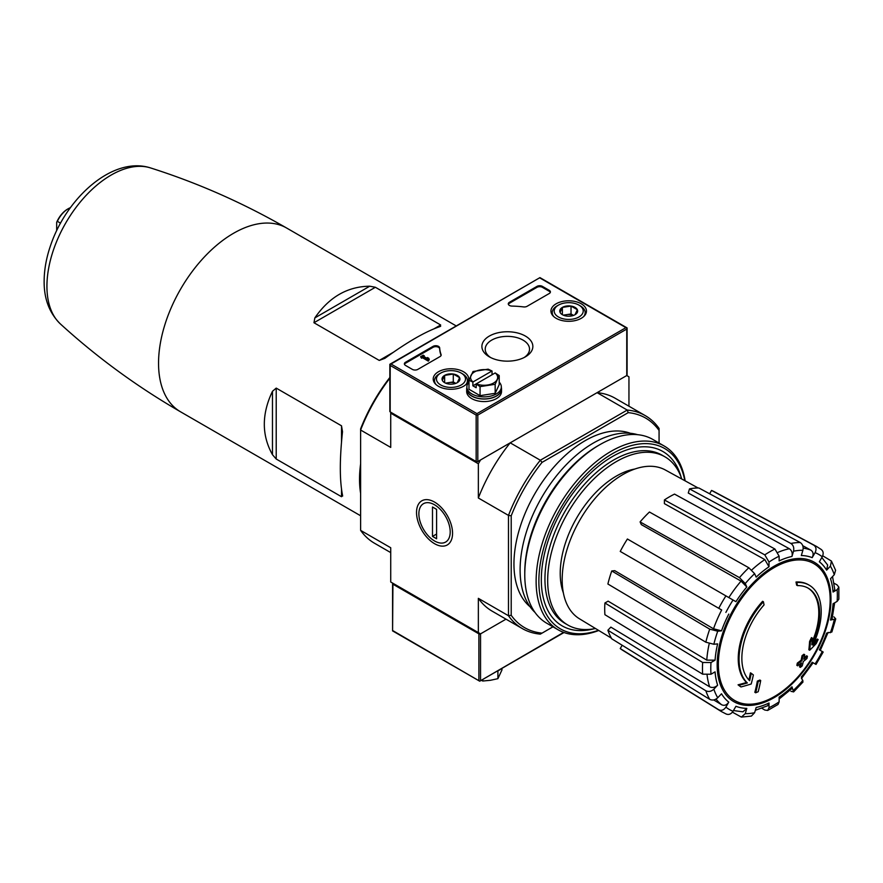 <?xml version="1.0" encoding="UTF-8"?>
<svg xmlns="http://www.w3.org/2000/svg" width="883" height="883" viewBox="0 0 883 883"><rect width="100%" height="100%" fill="white"/><g stroke="black" fill="none" stroke-linecap="round" stroke-linejoin="round"><path stroke-width="1.32" d="M360.617 493.365A106.103 61.258 -60 0 1 360.617 463.873M369.745 286.202C347.472 286.511 329.171 297.074 314.845 317.902L313.962 322.736L375.374 287.273L369.745 286.202L314.845 317.902M313.962 322.736L379.26 360.43L384.878 358.332C407.162 342.107 425.463 331.544 439.778 326.644L440.661 324.977L375.374 287.273M439.778 326.644L440.661 326.28M272.472 391.29C261.6 414.105 261.6 435.242 272.472 454.69L276.213 459.028L276.213 388.112L272.472 391.29L272.472 454.69M276.213 459.028L341.511 496.721L342.505 495.12C339.591 480.264 339.591 459.138 342.505 431.721L341.511 425.805L276.213 388.112M342.637 496.091L342.505 495.12M390.728 552.603L374.436 543.2A122.947 70.982 -60 0 1 360.617 530.374L360.617 428.873A121.004 69.867 -60 0 1 389.844 377.494M360.617 530.374L390.728 547.758L390.728 582.007L480.54 633.862L506.003 619.16L480.54 633.862A1.159 0.673 180 0 1 478.895 633.862L392.924 584.215A1.159 0.673 180 0 1 392.924 583.266L392.924 583.266M809.17 585.153L808.353 584.678A58.079 33.532 -60 0 0 796.013 582.018L796.841 582.493A58.079 33.532 -60 0 1 809.17 585.153A58.079 33.532 -60 0 1 812.901 645.12A209.392 130.971 175.5 0 0 818.144 639.535L817.327 639.06A209.392 130.971 175.5 0 1 814.06 642.614M796.841 582.493A211.666 122.207 60 0 1 797.437 585.628L796.621 585.153A211.666 122.207 60 0 0 796.013 582.018M807.813 587.957A54.989 31.744 -60 0 1 812.051 642.04M797.437 585.628A54.989 31.744 -60 0 1 808.232 588.188A54.989 31.744 -60 0 1 811.83 644.811A209.006 109.691 -124.2 0 0 812.283 638.078L811.455 637.603A207.461 168.863 112.2 0 1 809.579 641.522A209.591 110 55.8 0 1 808.85 649.767L809.678 650.241A208.785 130.596 -4.5 0 0 816.245 643.519A202.88 165.132 -67.8 0 0 818.144 639.535M812.283 638.078A207.461 168.863 112.2 0 1 810.406 641.996L809.579 641.522M810.406 641.996A209.591 110 55.8 0 1 809.678 650.241M751.256 673.31A209.006 130.728 64.5 0 1 749.645 680.716A54.989 31.744 -60 0 1 764.038 604.91A211.666 122.207 -120 0 0 763.431 601.776L762.614 601.301A58.079 33.532 -60 0 0 746.543 682.493A209.392 109.889 -175.8 0 1 738.056 684.822A202.88 13.002 32.6 0 1 740.208 686.466L741.036 686.941A208.785 109.58 4.2 0 0 751.201 683.994A209.591 131.092 -115.5 0 0 753.365 674.921A207.461 13.289 -147.4 0 0 751.256 673.31L750.44 672.835A209.006 130.728 64.5 0 1 748.894 679.954M746.543 682.493L747.36 682.967A58.079 33.532 -60 0 1 763.431 601.776M747.36 682.967A209.392 109.889 -175.8 0 1 738.872 685.296L738.056 684.822M738.872 685.296A202.88 13.002 32.6 0 1 741.036 686.941M760.693 680.517A209.359 120.872 180 0 1 758.166 681.588L757.349 681.113A210.419 121.49 60 0 1 754.844 692.316L755.66 692.791A205.86 118.852 0 0 0 758.188 691.72A210.882 121.755 -120 0 0 760.693 680.517L759.866 680.042A209.359 120.872 180 0 1 757.349 681.113M758.166 681.588A210.419 121.49 60 0 1 755.66 692.791M800.362 667.371A205.86 118.852 0 0 0 802.205 665.914A210.419 121.49 -120 0 0 803.32 661.488A207.406 119.746 0 0 0 806.93 658.519A209.359 120.872 -120 0 0 807.426 656.279A208.101 120.143 180 0 1 803.817 659.248A210.419 121.49 -120 0 0 804.711 654.711L803.894 654.237A209.359 120.872 180 0 1 802.029 655.694A210.882 121.755 60 0 1 801.135 660.23A208.101 120.143 180 0 1 797.327 663.089A211.666 122.207 60 0 1 796.83 665.329L797.647 665.804A207.406 119.746 0 0 0 801.466 662.945A210.882 121.755 60 0 1 800.362 667.371L799.534 666.897A210.882 121.755 60 0 0 800.318 663.828M804.711 654.711A209.359 120.872 180 0 1 802.857 656.168L802.029 655.694M802.857 656.168A210.882 121.755 60 0 1 801.963 660.705L801.135 660.23M801.963 660.705A208.101 120.143 180 0 1 798.144 663.563L797.327 663.089M798.144 663.563A211.666 122.207 60 0 1 797.647 665.804M807.426 656.279L806.609 655.804A208.101 120.143 180 0 1 804.104 657.89M801.455 678.53L813.133 662.78L812.194 662.25L816.013 664.446L823.177 652.04L819.358 649.833A83.73 48.344 -60 0 0 826.631 633.089L831.863 632.018L835.76 618.917L830.506 620.043L831.985 619.292L834.667 602.824M830.506 620.043A83.73 48.344 -60 0 0 833.055 603.751L837.139 601.389L838.85 599.138L838.85 587.173L837.051 584.877L834.016 583.221M838.85 587.173L837.139 589.689L833.055 592.052L834.766 589.524L832.537 576.566M833.055 592.052A83.73 48.344 -60 0 0 830.506 578.707L834.28 574.723L835.594 570.252L831.433 561.069L822.724 555.793M831.433 561.069L830.406 566.158L826.631 570.142L827.647 565.032L821.83 557.504M826.631 570.142A83.73 48.344 -60 0 0 819.358 561.776L822.25 556.776C823.795 553.509 823.364 551.014 820.947 549.303M709.623 493.763L711.543 490.44L813.784 545.164C816.201 546.886 816.632 549.369 815.086 552.637L812.194 557.637C813.74 554.403 813.32 551.908 810.936 550.186L802.757 545.694M812.194 557.637A83.73 48.344 -60 0 0 801.322 555.528L802.89 550.275C803.607 546.842 802.724 544.27 800.252 542.537L698.861 487.979A91.578 52.87 -60 0 0 689.502 488.895L688.276 493.023L789.358 548.74C791.819 550.484 792.68 553.056 791.963 556.456L793.53 551.202C794.247 547.769 793.364 545.186 790.892 543.464A95.298 55.022 -60 0 1 800.252 542.537M791.963 556.456A83.73 48.344 -60 0 0 779.137 560.915L779.137 556.202L774.921 549.016L674.535 494.105A91.578 52.87 -60 0 0 664.402 499.955L664.402 503.652L764.821 559.59L769.005 566.765L769.005 562.052L764.788 554.866A95.298 55.022 -60 0 1 774.921 549.016M769.005 566.765A83.73 48.344 -60 0 0 756.168 577.118L754.612 573.663L748.817 567.747L649.447 512.019A91.578 52.87 -60 0 0 640.087 521.908L641.312 524.612L741.058 581.102L746.808 586.996L745.252 583.542L739.457 577.625A95.298 55.022 -60 0 1 748.817 567.747M746.808 586.996A83.73 48.344 -60 0 0 735.936 601.676L627.405 539.005A91.578 52.87 -60 0 0 620.241 551.422L718.762 608.299A95.298 55.022 -60 0 1 725.925 595.893M718.762 608.299L721.676 609.987A89.536 51.7 -60 0 0 713.519 628.795L721.51 630.837L717.736 631.213L709.711 629.149L611.764 570.959A91.578 52.87 -60 0 0 607.89 584.005L705.837 642.195A95.298 55.022 -60 0 1 709.711 629.149M705.837 642.195L713.85 644.259L717.625 643.884A83.73 48.344 -60 0 0 715.075 660.164L710.992 662.526L702.658 662.471L604.91 602.99A91.578 52.87 -60 0 0 604.91 614.689L702.658 674.17A95.298 55.022 -60 0 1 702.658 662.471M702.658 674.17L710.992 674.226L715.075 671.864A83.73 48.344 -60 0 0 717.625 685.208L713.85 689.193C711.245 691.521 708.574 692.051 705.837 690.771L607.89 630.252A91.578 52.87 -60 0 0 611.764 638.817L709.711 699.347A95.298 55.022 -60 0 1 705.837 690.771M709.711 699.347C712.449 700.627 715.12 700.098 717.736 697.758L721.51 693.773A83.73 48.344 -60 0 0 728.773 702.14L725.881 707.14C723.828 710.109 721.455 710.981 718.762 709.755L620.241 648.563A91.578 52.87 -60 0 0 622.846 650.374L721.334 711.532A95.298 55.022 -60 0 1 718.762 709.755M725.925 713.883C728.618 715.12 730.992 714.248 733.045 711.279L735.936 706.279A83.73 48.344 -60 0 0 746.808 708.387L745.252 713.652L741.356 717.084L751.389 716.091L754.612 712.724L756.168 707.46A83.73 48.344 -60 0 0 769.005 703L769.005 707.713L767.68 710.451L764.788 710.042L761.841 708.243M767.68 710.451L778.033 704.468L779.137 701.864L779.137 697.151A83.73 48.344 -60 0 0 791.963 686.797L793.618 691.908L803.011 681.985L801.322 676.919A83.73 48.344 -60 0 0 812.194 662.25M715.075 660.164L706.775 660.131L608.122 601.146L604.91 602.99M713.519 628.795L614.723 570.661L611.764 570.959M640.087 521.908L739.457 577.625M664.402 499.955L764.788 554.866M689.502 488.895L790.892 543.464M711.543 490.44A91.578 52.87 -60 0 1 714.402 491.787L816.609 546.5A95.298 55.022 -60 0 0 813.784 545.164M835.76 618.917L833.872 616.853M790.892 691.301L793.618 691.908M791.963 686.797L792.051 688.453L779.137 699.005M769.005 703L767.669 705.738L755.329 710.296M741.356 717.084L732.426 712.173M746.808 708.387L742.901 711.819L733.464 710.55M622.162 645.241L620.241 648.563M728.773 702.14C726.731 705.098 724.369 705.97 721.676 704.777A89.536 51.7 -60 0 1 716.025 699.071M713.696 699.932L721.676 704.777M717.625 685.208C715.042 687.526 712.382 688.067 709.645 686.808L610.848 627.118L607.89 630.252M510.197 442.836L480.54 459.966L478.354 463.752L478.354 498.001L508.476 515.396A122.947 70.982 -60 0 1 540.319 460.231L510.197 442.836A122.947 70.982 120 0 0 478.354 498.001M552.968 626.82L542.052 633.122A121.004 69.867 -60 0 1 511.213 615.308L511.213 515.815A121.004 69.867 -60 0 1 542.052 462.383L540.319 460.231L627.217 410.054L597.096 392.67L626.753 375.54A1.159 0.673 0 0 0 627.096 375.076L627.096 327.924L626.753 329.072L477.802 415.065L476.158 415.065L390.187 365.43L389.844 364.282L389.844 411.434A1.159 0.673 0 0 0 390.187 411.908L476.158 461.544A1.159 0.673 0 0 0 477.802 461.544L626.753 375.54L628.95 376.809L628.95 406.213M434.546 543.685A25.475 14.702 -120 0 0 452.56 533.277A25.475 14.702 -120 0 0 434.546 502.085A25.475 14.702 -120 0 0 416.533 512.482A25.475 14.702 -120 0 0 434.546 543.685M542.052 633.122L540.319 634.126A122.947 70.982 -60 0 1 522.294 628.564A122.947 70.982 -60 0 1 508.476 615.738L508.476 515.396L511.213 515.815M389.844 378.189A122.947 70.982 -60 0 0 360.617 430.021L390.728 447.416L390.728 413.167L478.354 463.752M478.354 632.592L478.354 598.343A122.947 70.982 120 0 0 492.173 611.179L522.294 628.564M511.213 615.308L508.476 615.738L478.354 598.343M542.052 462.383L628.221 412.637L627.217 410.054A122.947 70.982 -60 0 1 645.241 415.617L615.12 398.222A122.947 70.982 120 0 0 597.096 392.67M530.12 606.809A100.684 58.123 -60 0 1 534.8 493.818A100.684 58.123 -60 0 1 630.319 433.266M659.071 443.045L659.071 430.451A121.004 69.867 -60 0 0 628.221 412.637M645.241 415.617A122.947 70.982 -60 0 1 659.071 428.443L659.071 430.451M390.728 413.167L391.147 412.46M595.462 628.497A97.119 56.07 -60 0 1 567.791 625.009A97.119 56.07 -60 0 1 567.791 512.868A97.119 56.07 -60 0 1 664.91 456.798A97.119 56.07 -60 0 1 681.775 479.016M567.791 625.009L565.054 623.431A97.119 56.07 -60 0 1 565.054 511.29A97.119 56.07 -60 0 1 662.173 455.22L664.91 456.798M611.378 638.144L579.447 618.784A85.916 49.603 -60 0 1 562.372 585.274A85.916 49.603 -60 0 1 597.107 496.103A85.916 49.603 -60 0 1 665.352 469.999L698.089 487.968M393.741 631.168L392.582 630.892L392.924 584.215M392.924 630.694L479.723 681.201L563.619 632.371M564.038 632.515L479.723 681.201L392.582 630.892L392.582 583.74M501.058 668.884A17.23 9.945 180 0 1 496.577 671.466M497.902 670.892L497.902 678.674L501.952 669.954L501.952 668.365M481.235 680.329L482.791 681.014L490.352 680.307L497.902 678.674M482.791 679.424L482.791 681.014M525.385 336.059A25.475 14.702 180 0 1 525.385 356.853A25.475 14.702 180 0 1 489.359 356.853A25.475 14.702 180 0 1 489.359 336.059A25.475 14.702 180 0 1 525.385 336.059M549.27 293.498A3.874 2.241 0 0 0 550.407 291.92A3.874 2.241 0 0 0 549.27 290.341L542.427 286.39A3.874 2.241 0 0 0 536.952 286.39L509.414 302.284A3.874 2.241 0 0 0 508.288 303.862A3.874 2.241 0 0 0 512.019 306.092A67.77 39.128 0 0 1 523.553 306.909A3.874 2.241 0 0 0 527.085 306.302L549.27 293.498M438.409 386.279A17.759 10.254 0 0 0 457.67 388.52A17.759 10.254 0 0 0 468.73 379.149A17.759 10.254 0 0 0 450.97 368.763A17.759 10.254 0 0 0 433.211 379.149A17.759 10.254 0 0 0 438.409 386.279M556.147 318.299A17.759 10.254 0 0 0 575.407 320.54A17.759 10.254 0 0 0 586.467 311.169A17.759 10.254 0 0 0 568.707 300.794A17.759 10.254 0 0 0 550.948 311.169A17.759 10.254 0 0 0 556.147 318.299M441.07 354.536A3.874 2.241 0 0 1 441.158 354.988A3.874 2.241 0 0 1 440.021 356.577L417.836 369.381A3.874 2.241 0 0 1 412.361 369.381L405.518 365.43A3.874 2.241 0 0 1 404.381 363.851A3.874 2.241 0 0 1 405.518 362.262L433.045 346.368A3.874 2.241 0 0 1 437.206 345.871A3.874 2.241 0 0 1 439.657 347.869A67.77 39.128 0 0 0 441.07 354.536L441.07 355.452A67.77 39.128 0 0 1 439.657 348.818A3.874 2.241 0 0 0 437.206 346.82A3.874 2.241 0 0 0 433.045 347.317L405.518 363.211A3.874 2.241 0 0 0 404.469 364.326M476.986 414.591L476.986 413.641L391.003 364.006L389.844 364.282L539.954 277.615L391.003 364.006M539.954 277.615L627.096 327.924L625.937 327.648L476.986 413.641M424.204 356.688L423.31 355.154L420.573 356.732L422.427 356.776L428.31 360.176L429.27 359.613L428.796 358.31L427.427 357.527L427.902 358.829L423.387 356.224L424.27 355.706M427.427 357.527L427.46 358.575M420.573 356.732L421.533 358.233L422.427 357.725L428.31 361.125L429.27 359.613M550.319 292.394A3.874 2.241 0 0 0 549.27 291.291L542.427 287.339A3.874 2.241 0 0 0 536.952 287.339L509.414 303.233A3.874 2.241 0 0 0 508.376 304.337M421.533 358.233L421.533 357.284M422.427 357.725L422.427 356.776M428.31 361.125L428.31 360.176M490.617 357.538A22.163 12.792 180 0 1 485.22 349.16A22.163 12.792 180 0 1 498.895 337.339A22.163 12.792 180 0 1 523.045 340.121A22.163 12.792 180 0 1 529.535 349.16A22.163 12.792 180 0 1 524.138 357.538M560.076 312.383L562.383 307.394L571.025 306.059L577.35 309.712L575.032 314.701A8.94 5.166 180 0 1 566.4 316.037A8.94 5.166 180 0 1 562.383 314.701A8.94 5.166 180 0 1 560.076 312.383A8.94 5.166 180 0 1 562.383 307.394A8.94 5.166 180 0 1 571.025 306.059A8.94 5.166 180 0 1 577.35 309.712A8.94 5.166 180 0 1 575.032 314.701M578.972 316.975A14.525 8.389 180 0 1 558.442 316.975A14.525 8.389 180 0 1 558.442 305.121A14.525 8.389 180 0 1 578.972 305.121A14.525 8.389 180 0 1 578.972 316.975M553.718 316.544A16.457 9.503 180 0 1 552.25 312.626A16.457 9.503 180 0 1 557.074 305.904L558.442 305.121M578.972 305.121L580.352 305.904A16.457 9.503 180 0 1 585.164 312.626A16.457 9.503 180 0 1 583.696 316.544M573.509 315.397L571.025 313.962L566.709 314.635A7.748 4.47 180 0 1 573.464 315.419M563.961 315.419A7.748 4.47 180 0 1 566.709 314.635L563.299 315.154M571.025 313.962L571.025 306.059M562.383 314.613L562.383 307.394M442.328 380.363L444.646 375.374L453.288 374.039L459.613 377.681L457.295 382.67A8.94 5.166 180 0 1 448.652 384.006A8.94 5.166 180 0 1 444.646 382.67A8.94 5.166 180 0 1 442.328 380.363A8.94 5.166 180 0 1 444.646 375.374A8.94 5.166 180 0 1 453.288 374.039A8.94 5.166 180 0 1 459.613 377.681A8.94 5.166 180 0 1 457.295 382.67M461.235 384.955A14.525 8.389 180 0 1 440.705 384.955A14.525 8.389 180 0 1 440.705 373.09A14.525 8.389 180 0 1 461.235 373.09A14.525 8.389 180 0 1 461.235 384.955M435.981 384.524A16.457 9.503 180 0 1 434.513 380.606A16.457 9.503 180 0 1 439.337 373.884L440.705 373.09M461.235 373.09L462.604 373.884A16.457 9.503 180 0 1 467.427 380.606A16.457 9.503 180 0 1 465.959 384.524M455.771 383.377L453.288 381.942L448.961 382.604A7.748 4.47 180 0 1 455.727 383.399M446.213 383.399A7.748 4.47 180 0 1 448.961 382.604L445.562 383.134M453.288 381.942L453.288 374.039M444.646 382.593L444.646 375.374M466.875 387.482A17.428 10.055 0 0 0 466.677 388.984A17.428 10.055 0 0 0 471.776 396.092A17.428 10.055 0 0 0 490.771 398.277A17.428 10.055 0 0 0 501.522 388.984A17.428 10.055 0 0 0 501.334 387.482M466.677 388.984L466.677 391.511A17.428 10.055 0 0 0 471.776 398.63A17.428 10.055 0 0 0 490.771 400.805A17.428 10.055 0 0 0 501.522 391.511L501.522 388.984M468.983 380.242L468.983 389.271L480.054 395.65L495.164 393.31L499.215 384.591L499.215 375.562L495.186 372.935A13.554 7.826 180 0 1 497.195 379.469A13.554 7.826 180 0 1 487.615 384.999A13.554 7.826 180 0 1 476.301 383.84L476.158 387.714L472.88 385.816L472.88 382.074L468.983 380.242L473.034 371.511L488.156 369.171L492.041 371.003L492.041 374.756M495.186 372.935L472.88 385.816M501.334 386.931L501.334 388.984A17.23 9.945 180 0 1 490.694 398.178A17.23 9.945 180 0 1 471.919 396.014A17.23 9.945 180 0 1 466.875 388.984L466.875 386.931A17.23 9.945 0 0 0 471.919 393.961A17.23 9.945 0 0 0 490.694 396.114A17.23 9.945 0 0 0 501.334 386.931A17.23 9.945 0 0 0 499.215 382.151M468.983 382.151A17.23 9.945 0 0 0 466.875 386.931M495.164 393.31L495.164 384.293L480.054 386.633L476.158 383.962M480.054 395.65L480.054 386.633M499.215 375.562L495.164 384.293M472.88 382.074L473.012 381.942A13.554 7.826 180 0 1 471.014 375.418A13.554 7.826 180 0 1 480.595 369.889A13.554 7.826 180 0 1 491.897 371.037L492.041 371.003M473.012 381.942L491.897 371.037M598.431 630.296A104.161 60.143 -60 0 1 539.016 575.672A104.161 60.143 -60 0 1 607.802 456.544A104.161 60.143 -60 0 1 684.811 480.683M593.663 628.851A100.684 58.123 -60 0 1 541.323 579.789A100.684 58.123 -60 0 1 612.515 456.489A100.684 58.123 -60 0 1 681.168 477.284M598.751 630.495A106.103 61.258 -60 0 1 558.1 629.789A106.103 61.258 -60 0 1 558.1 507.272A106.103 61.258 -60 0 1 664.204 446.014A106.103 61.258 -60 0 1 685.142 480.871M558.1 629.789L546.743 623.221A106.103 61.258 -60 0 1 524.767 574.656A106.103 61.258 -60 0 1 599.789 444.712A106.103 61.258 -60 0 1 652.835 439.447L664.204 446.014M524.767 574.656L524.767 572.603A103.587 59.801 -60 0 1 598.001 445.738L599.789 444.712M535.01 612.438A103.587 59.801 -60 0 1 541.555 497.725A103.587 59.801 -60 0 1 637.625 434.69M450.209 531.93A22.163 12.792 60 0 1 434.546 540.97A22.163 12.792 60 0 1 418.873 513.84A22.163 12.792 60 0 1 434.546 504.789A22.163 12.792 60 0 1 450.209 531.93M436.599 538.773L432.493 536.4L432.493 506.997L436.599 509.37L436.599 538.773M436.599 534.027L432.493 536.4M60.519 223.156L57.362 221.335A19.36 11.181 -60 0 1 68.322 208.686A19.36 11.181 -60 0 1 70.397 207.671M56.678 230.595L56.678 222.328A18.388 10.618 -60 0 1 67.638 209.083A18.388 10.618 -60 0 1 67.969 208.896M56.678 222.328L57.362 221.335M360.617 515.771L180.518 411.787A106.103 61.258 -60 0 1 180.518 289.271A106.103 61.258 -60 0 1 286.611 228.013C243.123 202.947 197.748 182.913 150.463 167.902A90.806 52.428 -60 0 0 65.739 223.002A90.806 52.428 -60 0 0 60.375 323.929C49.194 312.88 43.786 298.311 44.15 280.198C44.327 268.873 46.49 257.207 50.662 245.198C66.909 197.417 112.936 155.872 150.463 167.902M774.259 696.61A79.051 45.64 -60 0 1 718.365 664.347A79.051 45.64 -60 0 1 774.259 567.526A79.051 45.64 -60 0 1 830.163 599.8A79.051 45.64 -60 0 1 774.259 696.61M830.98 599.104A80.485 46.468 -60 0 1 745.616 705.296A80.485 46.468 -60 0 1 745.616 591.478A80.485 46.468 -60 0 1 830.98 599.104M834.28 619.667A89.492 51.667 -60 0 1 830.406 632.714M837.139 589.689A89.492 51.667 -60 0 1 837.139 601.389M830.406 566.158A89.492 51.667 -60 0 1 834.28 574.723M815.086 552.637A89.492 51.667 -60 0 1 822.25 556.776M793.53 551.202A89.492 51.667 -60 0 1 802.89 550.275M769.005 562.052A89.492 51.667 -60 0 1 779.137 556.202M745.252 583.542A89.492 51.667 -60 0 1 754.612 573.663M725.881 612.416A89.492 51.667 -60 0 1 733.045 599.999M721.51 630.837A83.73 48.344 -60 0 1 728.773 614.082M713.85 644.259A89.492 51.667 -60 0 1 717.736 631.213M710.992 674.226A89.492 51.667 -60 0 1 710.992 662.526M717.736 697.758A89.492 51.667 -60 0 1 713.85 689.193M733.045 711.279A89.492 51.667 -60 0 1 725.881 707.14M754.612 712.724A89.492 51.667 -60 0 1 745.252 713.652M779.137 701.864A89.492 51.667 -60 0 1 769.005 707.713M802.89 680.374A89.492 51.667 -60 0 1 793.53 690.252M822.25 651.511A89.492 51.667 -60 0 1 815.086 663.917M778.044 552.339A89.536 51.7 -60 0 1 789.358 548.74M751.753 569.976A89.536 51.7 -60 0 1 764.821 559.59M728.839 597.581A89.536 51.7 -60 0 1 741.058 581.102M706.775 660.131A89.536 51.7 -60 0 1 709.226 643.63M709.645 686.808A89.536 51.7 -60 0 1 707.106 675.208M803.177 548.133A89.536 51.7 -60 0 1 810.936 550.186M563.354 592.857A79.382 45.828 -60 0 1 576.665 517.99A79.382 45.828 -60 0 1 634.855 469.028M379.26 360.43L393.288 352.328M434.116 328.752L440.661 324.977M341.511 496.721L341.511 489.16M341.511 442.008L341.511 425.805M480.54 680.329L480.54 633.862M478.895 680.329L478.895 633.862M625.937 327.648L539.954 278.002M390.187 365.43L390.187 411.908M476.158 415.065L476.158 461.544M477.802 415.065L477.802 461.544M626.753 329.072L626.753 375.54M439.657 347.869L439.657 348.818M405.518 362.262L405.518 363.211M433.045 346.368L433.045 347.317M549.27 291.291L549.27 290.341M542.427 287.339L542.427 286.39M536.952 287.339L536.952 286.39M509.414 303.233L509.414 302.284M456.246 325.948L286.611 228.013M820.296 650.374L828.088 632.394M721.334 711.532L726.477 714.17M821.477 549.634L816.609 546.5M180.518 411.787C137.064 386.666 97.02 357.372 60.375 323.929M552.25 312.626L552.25 314.911M585.164 312.626L585.164 314.911M434.513 380.606L434.513 382.88M467.427 380.606L467.427 382.88M67.638 209.083L68.322 208.686"/></g></svg>
